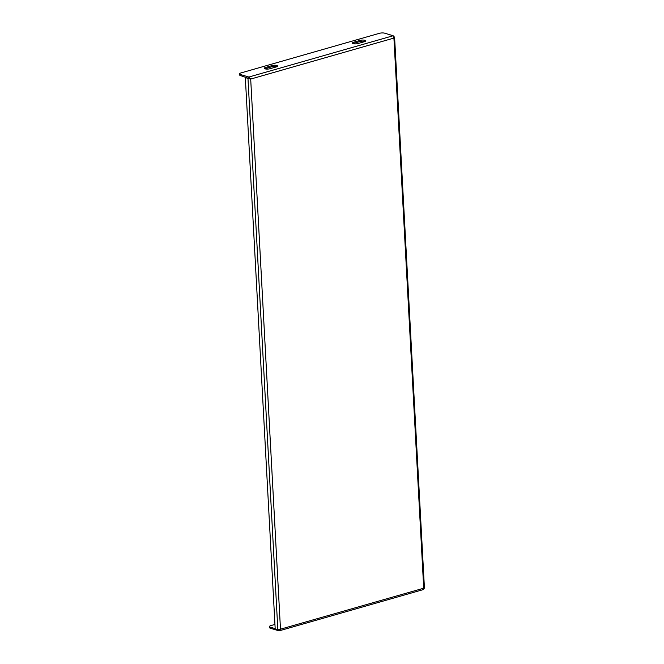 <?xml version="1.0" encoding="UTF-8"?>
<svg xmlns="http://www.w3.org/2000/svg" width="664" height="664" viewBox="0 0 664 664"><rect width="100%" height="100%" fill="white"/><g stroke="black" fill="none" stroke-linecap="round" stroke-linejoin="round"><path stroke-width="1" d="M274.946 624.434L270.887 625.596A3.801 1.096 -3.1 0 0 269.501 626.525A3.801 1.096 -3.1 0 0 270.356 627.165L270.414 628.252L278.83 630.8L280.482 629.19L277.851 629.92L247.979 78.452L248.867 78.194L245.34 77.646L250.693 79.066L248.842 77.041L240.426 74.501A3.801 1.096 -3.1 0 1 239.563 73.862A3.801 1.096 -3.1 0 1 240.957 72.932L379.401 33.316A3.801 1.096 -3.1 0 1 384.746 33.2L393.163 35.748L393.918 38.08L393.868 36.537M424.014 588.096L423.151 589.499M424.437 588.271L394.582 37.084L393.91 36.694M250.693 79.066L280.482 629.19L423.715 588.204L393.918 38.08L250.693 79.066L240.484 75.588A3.801 1.096 176.9 0 1 239.621 74.957L239.563 73.862M352.974 43.6A3.42 0.988 176.9 0 1 353.68 43.334L360.137 41.492A3.42 0.988 176.9 0 1 365.117 41.442M264.928 68.799A3.42 0.988 176.9 0 1 265.633 68.533L272.091 66.682A3.42 0.988 176.9 0 1 277.062 66.641M364.411 41.707L357.954 43.558A3.42 0.988 176.9 0 1 354.352 43.865A3.42 0.988 176.9 0 1 352.368 43.085A3.42 0.988 176.9 0 1 353.621 42.247L360.079 40.396A3.42 0.988 176.9 0 1 363.681 40.089A3.42 0.988 176.9 0 1 365.656 40.869A3.42 0.988 176.9 0 1 364.411 41.707M265.575 67.446L272.032 65.595A3.42 0.988 176.9 0 1 275.626 65.288A3.42 0.988 176.9 0 1 277.61 66.068A3.42 0.988 176.9 0 1 276.357 66.906L269.899 68.749A3.42 0.988 176.9 0 1 266.297 69.064A3.42 0.988 176.9 0 1 264.322 68.284A3.42 0.988 176.9 0 1 265.575 67.446L265.633 68.533M277.851 629.92L275.203 629.123L245.34 77.646M248.867 78.194L250.411 78.983M270.356 627.165L275.178 628.625M270.414 628.252A3.801 1.096 176.9 0 1 269.559 627.621L269.501 626.525M278.789 629.937L279.295 630.8L423.541 589.524M240.426 74.501L240.484 75.588M393.163 35.748L248.842 77.041L248.9 78.136M272.032 65.595L272.091 66.682M353.621 42.247L353.68 43.334M360.079 40.396L360.137 41.492M423.258 588.37L424.304 588.287"/></g></svg>
